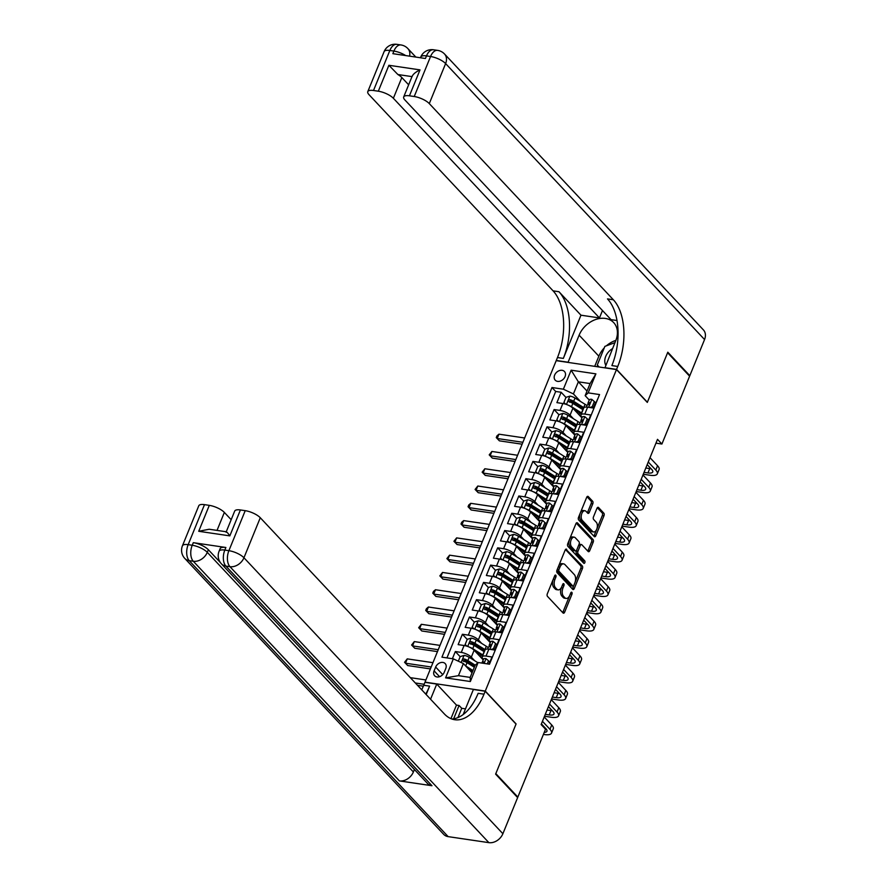 <?xml version="1.0" encoding="UTF-8"?>
<svg xmlns="http://www.w3.org/2000/svg" width="887" height="887" viewBox="0 0 887 887"><rect width="100%" height="100%" fill="white"/><g stroke="black" fill="none" stroke-linecap="round" stroke-linejoin="round"><path stroke-width="1.33" d="M555.772 575.219A1.364 0.754 98.4 0 0 555.484 575.053A1.364 0.754 98.4 0 0 554.685 575.763L547.323 593.791A1.94 1.087 98.4 0 0 547.501 596.408L563.057 612.984A1.94 1.087 98.4 0 0 563.467 613.216A1.94 1.087 98.4 0 0 564.62 612.218L571.971 594.19A1.364 0.754 98.4 0 0 571.849 592.35A1.364 0.754 98.4 0 0 571.572 592.194A1.364 0.754 98.4 0 0 570.762 592.893L569.809 595.232A6.22 3.459 98.4 0 1 566.139 598.437A6.22 3.459 98.4 0 1 564.831 597.705L563.533 596.33A6.22 3.459 98.4 0 1 562.979 587.948L563.932 585.62A1.364 0.754 98.4 0 0 563.81 583.79A1.364 0.754 98.4 0 0 563.522 583.624A1.364 0.754 98.4 0 0 562.724 584.333L561.77 586.662A6.22 3.459 98.4 0 1 558.089 589.866A6.22 3.459 98.4 0 1 556.792 589.145L555.495 587.759A6.22 3.459 98.4 0 1 554.94 579.377L555.894 577.049A1.364 0.754 98.4 0 0 555.772 575.219M554.641 375.079A6.342 4.823 -43.2 0 0 555.229 380.19A6.342 4.823 -43.2 0 0 560.451 381.044A6.342 4.823 -43.2 0 0 565.063 376.62A6.342 4.823 -43.2 0 0 564.476 371.509A6.342 4.823 -43.2 0 0 559.253 370.655A6.342 4.823 -43.2 0 0 554.641 375.079M592.782 503.827A1.94 1.087 98.4 0 0 592.616 501.21L588.247 496.554A1.94 1.087 98.4 0 0 587.837 496.332A1.94 1.087 98.4 0 0 586.684 497.33L578.524 517.354A1.94 1.087 98.4 0 0 578.69 519.97L594.257 536.557A1.94 1.087 98.4 0 0 594.656 536.779A1.94 1.087 98.4 0 0 595.809 535.781L603.98 515.757A1.94 1.087 98.4 0 0 603.803 513.141L598.537 507.519A1.94 1.087 98.4 0 0 598.126 507.297A1.94 1.087 98.4 0 0 596.973 508.295L593.481 516.866A1.94 1.087 98.4 0 0 593.647 519.483L596.264 522.266A5.2 2.894 98.4 0 1 597.062 528.286A5.2 2.894 98.4 0 1 593.658 531.956A5.2 2.894 98.4 0 1 592.56 531.346L582.316 520.425A5.2 2.894 98.4 0 1 581.528 514.416A5.2 2.894 98.4 0 1 584.932 510.746A5.2 2.894 98.4 0 1 586.019 511.355L587.726 513.174A1.94 1.087 98.4 0 0 588.136 513.396A1.94 1.087 98.4 0 0 589.29 512.398L592.782 503.827L591.152 503.583A1.94 1.087 98.4 0 0 590.986 500.967L587.028 496.753M647.31 402.421L667.589 352.727L689.609 376.188L661.913 444.032L657.511 439.342L541.125 724.546L545.527 729.236L517.842 797.08L495.822 773.619L516.101 723.925L485.278 691.062L616.476 369.569L647.31 402.421M566.715 549.319A1.94 1.087 98.4 0 0 566.305 549.097A1.94 1.087 98.4 0 0 565.152 550.095L556.981 570.119A1.94 1.087 98.4 0 0 557.158 572.736L572.714 589.323A1.94 1.087 98.4 0 0 573.124 589.545A1.94 1.087 98.4 0 0 574.277 588.547L582.449 568.523A1.94 1.087 98.4 0 0 582.271 565.906L565.851 549.197M567.747 543.731L575.918 523.718A1.94 1.087 98.4 0 1 577.071 522.709A1.94 1.087 98.4 0 1 577.481 522.942L593.037 539.529A1.94 1.087 98.4 0 1 593.215 542.145L589.711 550.705A1.94 1.087 98.4 0 1 588.569 551.714A1.94 1.087 98.4 0 1 588.159 551.481L581.85 544.762A1.94 1.087 98.4 0 0 581.44 544.529A1.94 1.087 98.4 0 0 580.286 545.538L577.969 551.215A1.94 1.087 98.4 0 0 578.147 553.832L584.71 560.839A1.364 0.754 98.4 0 1 584.921 562.413A1.364 0.754 98.4 0 1 584.034 563.378A1.364 0.754 98.4 0 1 583.746 563.212L567.924 546.359A1.94 1.087 98.4 0 1 567.747 543.731M570.474 402.221L569.742 401.434M565.961 397.42L561.138 392.265L556.903 402.643L562.846 403.518L560.03 410.437A7.928 2.661 22.2 0 1 570.064 415.149L573.412 418.719M563.422 419.507L562.691 418.719M558.91 414.706L554.087 409.55L549.851 419.928L555.794 420.804L552.978 427.722A7.928 2.661 22.2 0 1 563.012 432.435L566.361 436.005M556.371 436.792L555.628 436.005M551.858 431.991L547.024 426.835L542.8 437.213L548.743 438.089L545.915 445.008A7.928 2.661 22.2 0 1 555.961 449.72L559.309 453.29M549.319 454.077L548.576 453.29M544.806 449.277L539.972 444.121L535.737 454.499L541.691 455.375L538.864 462.282A7.928 2.661 22.2 0 1 548.909 467.005L552.246 470.576M542.267 471.363L541.525 470.576M537.755 466.562L532.921 461.406L528.685 471.784L534.628 472.66L531.812 479.568A7.928 2.661 22.2 0 1 541.846 484.291L545.195 487.861M535.205 488.648L534.473 487.861M530.692 483.836L525.869 478.692L521.634 489.059L527.577 489.946L524.76 496.853A7.928 2.661 22.2 0 1 534.794 501.576L538.143 505.147M528.153 505.934L527.421 505.147M523.64 501.122L518.817 495.977L514.582 506.344L520.525 507.231L517.709 514.138A7.928 2.661 22.2 0 1 527.743 518.862L531.091 522.432M521.101 523.219L520.359 522.432M516.589 518.407L511.755 513.263L507.53 523.629L513.473 524.516L510.646 531.424A7.928 2.661 22.2 0 1 520.691 536.147L524.04 539.717M514.05 540.505L513.307 539.717M509.537 535.693L504.703 530.548L500.468 540.915L506.422 541.802L503.594 548.709A7.928 2.661 22.2 0 1 513.64 553.433L516.977 557.003M506.998 557.79L506.255 557.003M502.485 552.978L497.651 547.833L493.416 558.2L499.359 559.087L496.543 565.995A7.928 2.661 22.2 0 1 506.577 570.718L509.925 574.277M499.935 575.075L499.204 574.288M495.423 570.263L490.6 565.119L486.364 575.486L492.307 576.373L489.491 583.28A7.928 2.661 22.2 0 1 499.525 588.003L502.874 591.562M492.884 592.361L492.152 591.574M488.371 587.549L483.548 582.404L479.313 592.771L485.256 593.658L482.439 600.566A7.928 2.661 22.2 0 1 492.473 605.289L495.822 608.848M485.832 609.646L485.089 608.859M481.319 604.834L476.485 599.69L472.261 610.056L478.204 610.932L475.377 617.851A7.928 2.661 22.2 0 1 485.422 622.574L488.77 626.133M478.78 626.932L478.038 626.144M474.268 622.12L469.434 616.975L465.198 627.342L471.152 628.218L468.325 635.136A7.928 2.661 22.2 0 1 478.37 639.86L481.708 643.419M471.729 644.217L470.986 643.43M467.216 639.405L462.382 634.26L458.147 644.627L464.101 645.503A7.928 2.661 22.2 0 1 474.135 650.226L483.215 659.906M489.059 664.13L491.975 656.968L486.032 656.081A7.928 2.661 22.2 0 0 482.218 656.846A7.928 2.661 22.2 0 0 483.038 658.875L483.448 659.318M482.218 656.846L485.045 649.927A7.928 2.661 22.2 0 1 488.859 649.173L494.802 650.049L499.037 639.682L493.083 638.795A7.928 2.661 22.2 0 0 489.269 639.56A7.928 2.661 22.2 0 0 490.09 641.589L490.511 642.033M489.269 639.56L492.097 632.642A7.928 2.661 -157.8 0 1 495.911 631.888L501.854 632.764L506.089 622.397L500.146 621.51A7.928 2.661 22.2 0 0 496.321 622.275A7.928 2.661 22.2 0 0 497.152 624.304L497.563 624.747M496.321 622.275L499.148 615.356A7.928 2.661 -157.8 0 1 502.962 614.602L508.905 615.478L513.141 605.111L507.198 604.224A7.928 2.661 22.2 0 0 503.384 604.989A7.928 2.661 22.2 0 0 504.204 607.018L504.614 607.462A12.584 4.224 -157.8 0 1 503.816 607.451M503.384 604.989L506.2 598.071A7.928 2.661 -157.8 0 1 510.014 597.317L515.968 598.193L520.192 587.826L514.249 586.95A7.928 2.661 22.2 0 0 510.435 587.704A7.928 2.661 22.2 0 0 511.256 589.733L511.666 590.177M510.435 587.704L513.251 580.785A7.928 2.661 -157.8 0 1 517.066 580.031L523.02 580.907L527.244 570.541L521.301 569.665A7.928 2.661 22.2 0 0 517.487 570.419A7.928 2.661 22.2 0 0 518.307 572.448L518.718 572.891M517.487 570.419L520.314 563.5A7.928 2.661 -157.8 0 1 524.128 562.746L530.071 563.622L534.307 553.255L528.353 552.379A7.928 2.661 22.2 0 0 524.539 553.133A7.928 2.661 22.2 0 0 525.359 555.162L525.78 555.606M524.539 553.133L527.366 546.226A7.928 2.661 -157.8 0 1 531.18 545.461L537.123 546.337L541.358 535.97L535.415 535.094A7.928 2.661 22.2 0 0 531.59 535.848A7.928 2.661 22.2 0 0 532.422 537.877L532.754 538.365M531.59 535.848L534.417 528.94A7.928 2.661 -157.8 0 1 538.232 528.175L544.174 529.051L548.41 518.684L542.467 517.808A7.928 2.661 22.2 0 0 538.653 518.562A7.928 2.661 22.2 0 0 539.473 520.591L539.884 521.035M538.653 518.562L541.469 511.655A7.928 2.661 -157.8 0 1 545.283 510.89L551.237 511.766L555.462 501.399L549.519 500.523A7.928 2.661 22.2 0 0 545.705 501.277A7.928 2.661 22.2 0 0 546.525 503.306L546.935 503.749M545.705 501.277L548.521 494.369A7.928 2.661 -157.8 0 1 552.335 493.604L558.289 494.48L562.513 484.114L556.57 483.238A7.928 2.661 22.2 0 0 552.756 483.992A7.928 2.661 22.2 0 0 553.577 486.021L553.987 486.464M552.756 483.992L555.584 477.084A7.928 2.661 -157.8 0 1 559.398 476.319L565.341 477.206L569.576 466.828L563.622 465.952A7.928 2.661 22.2 0 0 559.808 466.706A7.928 2.661 22.2 0 0 560.628 468.746L561.05 469.179M559.808 466.706L562.635 459.799A7.928 2.661 -157.8 0 1 566.449 459.034L572.392 459.921L576.628 449.543L570.685 448.667A7.928 2.661 22.2 0 0 566.86 449.421A7.928 2.661 22.2 0 0 567.691 451.461L568.101 451.893M566.86 449.421L569.687 442.513A7.928 2.661 -157.8 0 1 573.501 441.748L579.444 442.635L583.679 432.257L577.736 431.381A7.928 2.661 22.2 0 0 573.922 432.135A7.928 2.661 22.2 0 0 574.743 434.175L575.153 434.608M573.922 432.135L576.738 425.228A7.928 2.661 -157.8 0 1 580.553 424.463L586.507 425.35L590.731 414.972L584.788 414.096A7.928 2.661 22.2 0 0 580.974 414.85A7.928 2.661 22.2 0 0 581.794 416.89L582.205 417.322M562.846 403.518A7.928 2.661 -157.8 0 1 572.891 408.242L581.972 417.91M555.794 420.804A7.928 2.661 -157.8 0 1 565.839 425.527L574.909 435.195M548.743 438.089A7.928 2.661 -157.8 0 1 558.777 442.801L567.857 452.481M541.691 455.375A7.928 2.661 -157.8 0 1 551.725 460.087L560.806 469.766M534.628 472.66A7.928 2.661 -157.8 0 1 544.673 477.372L553.754 487.052M527.577 489.946A7.928 2.661 -157.8 0 1 537.622 494.658L546.702 504.337M520.525 507.231A7.928 2.661 -157.8 0 1 530.57 511.943L539.64 521.623M513.473 524.516A7.928 2.661 -157.8 0 1 523.507 529.229L532.588 538.908M506.422 541.802A7.928 2.661 -157.8 0 1 516.456 546.514L525.536 556.193M499.359 559.087A7.928 2.661 -157.8 0 1 509.404 563.799L518.485 573.479M492.307 576.373A7.928 2.661 -157.8 0 1 502.352 581.085L511.433 590.764M485.256 593.658A7.928 2.661 -157.8 0 1 495.301 598.37L504.37 608.05M478.204 610.932A7.928 2.661 -157.8 0 1 488.238 615.656L497.319 625.335M471.152 628.218A7.928 2.661 -157.8 0 1 481.186 632.941L490.267 642.62M444.21 672.346L445.762 668.543A6.142 4.668 -43.2 0 0 445.185 663.587A6.142 4.668 -43.2 0 0 440.129 662.766A6.142 4.668 -43.2 0 0 435.661 667.046L434.109 670.849A6.142 4.668 -43.2 0 0 434.674 675.805A6.142 4.668 -43.2 0 0 439.741 676.626A6.142 4.668 -43.2 0 0 444.21 672.346M485.278 691.062L425.006 682.147L556.204 360.654L616.476 369.569M561.138 392.265L555.683 391.466L551.98 387.519L441.937 657.167L453.346 658.853L463.38 663.565L472.05 672.801M551.98 387.519L563.378 389.205L571.139 370.189L595.898 373.859L588.148 392.863L599.545 394.56L489.502 664.197L478.104 662.511L470.343 681.526L445.584 677.868L453.346 658.853M460.153 656.69L455.33 651.546L461.273 652.422A7.928 2.661 22.2 0 1 471.307 657.145L474.656 660.704M598.237 397.753L593.558 408.064L587.604 407.177A7.928 2.661 -157.8 0 0 583.79 407.942L580.974 414.85M462.382 634.26L468.325 635.136M469.434 616.975L475.377 617.851M476.485 599.69L482.439 600.566M483.548 582.404L489.491 583.28M490.6 565.119L496.543 565.995M497.651 547.833L503.594 548.709M504.703 530.548L510.646 531.424M511.755 513.263L517.709 514.138M518.817 495.977L524.76 496.853M525.869 478.692L531.812 479.568M532.921 461.406L538.864 462.282M539.972 444.121L545.915 445.008M547.024 426.835L552.978 427.722M554.087 409.55L560.03 410.437M555.683 391.466L446.948 657.899M455.33 651.546L452.403 658.708M587.028 391.056L578.357 381.82L573.423 393.928L580.464 401.434M463.38 663.565L458.446 675.672L470.177 677.402L475.11 665.305L478.104 662.511M517.032 796.958L517.842 797.08M655.959 443.156L661.913 444.032M589.256 400.037L585.154 395.657L590.088 383.561L578.357 381.82L571.139 370.189M464.666 661.502L463.934 660.715M588.148 392.863L585.154 395.657M573.423 393.928L563.378 389.205M458.446 675.672L445.584 677.868M470.177 677.402L470.343 681.526M595.898 373.859L590.088 383.561M554.331 576.628A1.364 0.754 98.4 0 1 554.264 576.805L553.311 579.144A6.22 3.459 98.4 0 0 553.865 587.516L555.495 587.759M558.089 589.866L556.459 589.633A6.22 3.459 98.4 0 1 555.162 588.901L553.865 587.516M566.139 598.437L564.509 598.193A6.22 3.459 98.4 0 1 563.201 597.472L561.903 596.086A6.22 3.459 98.4 0 1 561.349 587.715L562.303 585.376A1.364 0.754 98.4 0 0 562.369 585.198M562.657 612.551A1.94 1.087 98.4 0 0 562.99 611.975L570.341 593.946A1.364 0.754 98.4 0 0 570.408 593.769M572.315 588.89A1.94 1.087 98.4 0 0 572.647 588.303L580.819 568.279A1.94 1.087 98.4 0 0 580.641 565.662L565.485 549.519M558.954 569.543A1.364 0.754 98.4 0 0 559.076 571.372L572.736 585.93A1.364 0.754 98.4 0 0 573.024 586.096A1.364 0.754 98.4 0 0 573.822 585.387L574.831 582.925A6.22 3.459 98.4 0 0 574.277 574.554L564.941 564.598A6.22 3.459 98.4 0 0 563.633 563.877A6.22 3.459 98.4 0 0 559.963 567.081L558.954 569.543L557.324 569.299A1.364 0.754 98.4 0 0 557.446 571.128L559.076 571.372M571.716 585.775A1.364 0.754 98.4 0 1 571.394 585.852A1.364 0.754 98.4 0 1 571.106 585.686L557.446 571.128M563.633 563.877L562.014 563.633A6.22 3.459 98.4 0 0 558.333 566.837L559.963 567.081M557.324 569.299L558.333 566.837M576.262 523.13L591.407 539.285L593.037 539.529M587.748 551.049A1.94 1.087 98.4 0 0 588.092 550.472L591.585 541.902A1.94 1.087 98.4 0 0 591.407 539.285M580.22 544.518A1.94 1.087 98.4 0 0 579.81 544.296A1.94 1.087 98.4 0 0 578.657 545.294L576.339 550.982A1.94 1.087 98.4 0 0 576.517 553.599L583.081 560.595L584.71 560.839M583.136 562.569A1.364 0.754 98.4 0 0 583.081 560.595M575.297 537.777A5.2 2.894 98.4 0 0 574.211 537.167A5.2 2.894 98.4 0 0 570.807 540.848A5.2 2.894 98.4 0 0 571.594 546.858L575.208 550.705A1.94 1.087 98.4 0 0 575.608 550.927A1.94 1.087 98.4 0 0 576.761 549.929L579.078 544.241A1.94 1.087 98.4 0 0 578.912 541.624L575.297 537.777M574.211 537.167L572.581 536.934A5.2 2.894 98.4 0 0 569.177 540.604A5.2 2.894 98.4 0 0 569.964 546.614L571.594 546.858M575.608 550.927L573.978 550.694A1.94 1.087 98.4 0 1 573.579 550.461L569.964 546.614M587.327 512.741A1.94 1.087 98.4 0 0 587.66 512.154L591.152 503.583M584.932 510.746L583.302 510.502A5.2 2.894 98.4 0 0 579.898 514.172A5.2 2.894 98.4 0 0 580.686 520.192L582.316 520.425M593.658 531.956L592.028 531.712A5.2 2.894 98.4 0 1 590.93 531.102L580.686 520.192M593.846 536.125A1.94 1.087 98.4 0 0 594.179 535.537L602.351 515.513A1.94 1.087 98.4 0 0 602.173 512.897L597.306 507.719M465.531 665.86A5.255 1.763 22.2 0 1 465.686 665.949L472.982 670.505M468.07 668.565L472.616 671.404M458.324 661.192L460.187 656.624L464.145 655.382A5.255 1.763 22.2 0 1 469.212 657.311L477.882 662.722M475.232 665.183L467.87 660.593A5.255 1.763 -157.8 0 0 464.134 658.963C462.46 659.307 462.171 660.006 463.291 661.037A5.255 1.763 22.2 0 1 467.028 662.667L474.323 667.224M463.713 661.491L465.409 660.316A2.672 0.898 22.2 0 1 466.495 660.859L474.811 666.048M487.285 663.875L488.526 660.815L485.976 658.609A5.255 1.763 -157.8 0 0 483.526 659.13L482.184 662.412A5.255 1.763 -157.8 0 0 482.151 662.7L482.173 663.121M488.837 664.097L489.679 662.035L488.526 660.815M543.421 734.403L544.363 734.547A14.857 4.989 -157.8 0 0 551.514 733.117A14.857 4.989 -157.8 0 0 549.973 729.314L542.456 721.297M551.514 733.117L553.277 728.804A14.857 4.989 -157.8 0 0 551.736 724.989L544.219 716.973M483.703 663.343L483.526 661.824A5.255 1.763 -157.8 0 0 482.184 662.412M541.392 723.903L545.904 728.715A9.912 3.326 22.2 0 1 546.935 731.254A9.912 3.326 22.2 0 1 544.263 732.352M545.25 728.016A9.912 3.326 22.2 0 1 544.296 727.928M612.496 348.658A12.884 9.79 -43.2 0 0 609.424 350.997A12.884 9.79 -43.2 0 0 605.754 365.167M599.191 367.007L597.261 365.056L604.879 346.385L614.946 342.648M599.091 366.996L597.261 365.056M225.875 547.49L224.821 550.073A11.886 3.991 -157.8 0 0 219.089 551.215L220.153 548.621A11.886 3.991 22.2 0 1 225.875 547.49L193.299 542.667A11.886 3.991 22.2 0 1 208.356 549.74L207.292 552.335L413.386 771.978A11.886 9.036 136.8 0 1 399.383 780.904L431.969 785.727A11.886 9.036 136.8 0 1 427.523 783.487L221.428 563.844A11.886 9.036 -43.2 0 0 225.875 566.083L431.969 785.727M220.397 562.58L208.356 549.74M495.611 774.129L516.034 724.091L485.211 691.239L484.003 694.177A49.539 27.564 -81.6 0 1 454.743 719.723A49.539 27.564 -81.6 0 1 444.354 713.924L260.279 517.742L243.947 557.757L502.885 833.725L517.631 797.601L495.611 774.129M450.94 718.647L456.472 705.098L436.748 684.065L430.561 699.222M436.748 684.065L424.94 682.325L423.731 685.263A49.539 27.564 -81.6 0 1 421.702 689.787M426.17 694.543L429.596 686.128A49.539 27.564 -81.6 0 1 425.749 694.089M485.211 691.239L473.392 689.487L463.18 714.534M226.13 532.255C226.34 531.368 227.571 532.577 229.833 535.881L198.721 531.28L209.299 505.357L204.498 504.636L188.166 544.651L192.235 545.261L193.299 542.667M209.299 505.357A11.886 3.991 22.2 0 1 224.356 512.431L217.027 530.404M231.174 519.693L224.356 512.431M399.383 780.904L193.288 561.26L189.219 560.662A11.886 6.619 98.4 0 1 188.166 544.651A11.886 3.991 -157.8 0 0 182.445 545.793L198.777 505.778A11.886 3.991 22.2 0 1 204.498 504.636M502.885 833.725A11.886 9.036 136.8 0 1 488.881 842.65L448.157 836.629A11.886 9.036 136.8 0 1 443.722 834.39L184.784 558.422A11.886 9.036 -43.2 0 0 189.219 560.662L448.157 836.629M456.472 705.098L459.078 705.487L453.634 718.825M465.498 708.857L461.728 708.303L459.078 705.487M226.252 531.768L234.689 511.089A11.886 3.991 22.2 0 1 240.41 509.958L229.833 535.881M488.881 842.65L229.944 566.682L225.875 566.083A11.886 6.619 98.4 0 1 224.821 550.073L228.89 550.683L245.222 510.668L240.41 509.958M245.222 510.668A11.886 3.991 22.2 0 1 260.279 517.742M414.406 769.506L413.386 771.978M484.003 694.177L478.148 693.312A49.539 27.564 -81.6 0 1 451.849 719.002M198.721 531.28L209.199 529.24L226.385 531.79M461.728 708.303L457.936 717.583M320.174 669.075L316.182 664.829M315.295 663.875L312.268 660.205M308.709 656.857L307.722 655.803M304.108 651.956L301.89 649.594M384.115 51.623A11.886 11.886 0 0 1 396.855 44.35A11.886 6.619 98.4 0 0 389.837 50.481L373.505 90.496A11.886 3.991 -157.8 0 0 367.783 91.638L384.115 51.623A11.886 3.991 22.2 0 1 389.837 50.481L393.906 51.08L392.852 53.675L425.427 58.498L426.492 55.903L430.561 56.502A11.886 3.991 22.2 0 1 445.618 63.587L429.286 103.602A11.886 3.991 -157.8 0 0 414.229 96.517L430.561 56.502A11.886 6.619 -81.6 0 1 437.579 50.371A11.886 11.886 0 0 1 444.52 53.996A11.886 9.036 -43.2 0 1 445.618 63.587L704.555 339.544L689.82 375.678L667.8 352.206L647.377 402.243L616.554 369.391L617.751 366.453A49.539 27.564 98.4 0 0 613.361 299.773L429.286 103.602M604.934 367.861L615.778 340.597A22.297 16.953 -43.2 0 0 613.715 322.635A22.297 16.953 -43.2 0 0 595.354 319.619A22.297 16.953 -43.2 0 0 579.122 335.175L568.09 362.229L556.282 360.477L557.479 357.539A49.539 27.564 98.4 0 0 553.089 290.858L369.014 94.676A11.886 3.991 -157.8 0 1 367.783 91.638M604.734 367.65L616.554 369.391M412 76.615L397.886 74.53L388.894 65.283L420.006 69.885L409.428 95.807A11.886 3.991 -157.8 0 0 403.696 96.949A11.886 3.991 -157.8 0 0 404.938 99.998L611.032 319.642L616.997 320.529M602.484 310.528L599.468 317.934L393.373 98.28A11.886 3.991 -157.8 0 0 378.317 91.206L388.894 65.283M580.974 315.195L563.345 358.403A49.539 27.564 98.4 0 0 558.954 291.723L580.974 315.195L599.468 317.934M409.428 95.807L414.229 96.517M444.52 53.996L703.458 329.964A11.886 9.036 136.8 0 1 704.555 339.544M688.999 375.556L689.82 375.678M373.505 90.496L378.317 91.206M397.886 74.53A11.886 3.991 22.2 0 1 401.833 77.546L393.373 98.28M408.652 84.808L401.833 77.546M617.751 366.453L611.886 365.588A49.539 27.564 98.4 0 0 607.495 298.908L613.361 299.773M420.006 69.885C415.482 72.102 412.843 74.353 412.067 76.626M594.711 366.342L598.858 356.197A22.297 16.953 136.8 0 1 604.28 347.848M606.375 345.83A22.297 16.953 136.8 0 1 615.866 340.375M597.783 365.599L597.317 366.73M469.522 647.188A5.255 1.763 22.2 0 1 472.738 648.663L482.772 654.928A15.157 5.078 22.2 0 1 482.949 655.038M475.122 651.28L481.386 655.194A12.584 4.224 22.2 0 1 482.572 655.97M466.684 646.113L465.121 644.527L467.238 639.339L471.208 638.097A5.255 1.763 22.2 0 1 476.264 640.026L486.298 646.279A15.157 5.078 22.2 0 1 488.238 647.599M465.121 644.527L467.105 646.246M480.61 657.123A6.242 2.096 22.2 0 1 482.162 657.079M485.178 649.705A15.157 5.078 -157.8 0 0 484.956 649.561L474.922 643.308A5.255 1.763 -157.8 0 0 471.197 641.678C469.511 642.022 469.234 642.72 470.343 643.751A5.255 1.763 22.2 0 1 474.079 645.381L484.114 651.635A15.157 5.078 22.2 0 1 484.291 651.757M482.65 659.307A12.584 4.224 -157.8 0 0 483.437 659.363M470.764 644.206L472.461 643.031A2.672 0.898 22.2 0 1 473.547 643.574L483.581 649.827A12.584 4.224 22.2 0 1 484.757 650.614M425.893 679.963L410.326 677.657M424.13 684.287L415.327 682.979M417.522 685.329L423.354 686.194M476.574 629.903A5.255 1.763 22.2 0 1 479.789 631.378L489.824 637.642A15.157 5.078 22.2 0 1 490.012 637.753M482.184 633.994L488.449 637.908A12.584 4.224 22.2 0 1 489.624 638.684M473.736 628.828L472.172 627.242L474.29 622.053L478.259 620.811A5.255 1.763 22.2 0 1 483.315 622.741L493.349 628.994A15.157 5.078 22.2 0 1 495.29 630.313M472.172 627.242L474.157 628.961M487.662 639.837A6.242 2.096 22.2 0 1 489.214 639.793M492.23 632.42A15.157 5.078 -157.8 0 0 492.008 632.276L481.974 626.022A5.255 1.763 -157.8 0 0 478.248 624.393C476.563 624.747 476.286 625.435 477.394 626.466A5.255 1.763 22.2 0 1 481.131 628.096L491.165 634.349A15.157 5.078 22.2 0 1 491.354 634.471M489.702 642.022A12.584 4.224 -157.8 0 0 490.489 642.077M477.827 626.921L479.512 625.745A2.672 0.898 22.2 0 1 480.599 626.289L490.633 632.542A12.584 4.224 22.2 0 1 491.819 633.329M432.956 662.678L407.255 658.875L405.492 663.199L407.687 665.549L430.406 668.909M431.193 667.002L405.492 663.199L404.561 662.29L407.255 658.875M407.687 665.549L404.561 662.29M483.637 612.618A5.255 1.763 22.2 0 1 486.841 614.092L496.875 620.357A15.157 5.078 22.2 0 1 497.064 620.468M489.236 616.709L495.5 620.623A12.584 4.224 22.2 0 1 496.676 621.399M480.798 611.542L479.235 609.957L481.342 604.768L485.311 603.526A5.255 1.763 22.2 0 1 490.367 605.455L500.401 611.708A15.157 5.078 22.2 0 1 502.341 613.028M479.235 609.957L481.209 611.675M494.713 622.552A6.242 2.096 22.2 0 1 496.265 622.508M499.281 615.134A15.157 5.078 -157.8 0 0 499.059 614.99L489.036 608.737A5.255 1.763 -157.8 0 0 485.3 607.107C483.615 607.462 483.337 608.149 484.457 609.181A5.255 1.763 22.2 0 1 488.183 610.81L498.217 617.064A15.157 5.078 22.2 0 1 498.405 617.186M496.764 624.736A12.584 4.224 -157.8 0 0 497.54 624.792M484.879 609.635L486.564 608.46A2.672 0.898 22.2 0 1 487.65 609.003L497.685 615.268A12.584 4.224 22.2 0 1 498.871 616.044M440.007 645.392L414.307 641.589L412.544 645.913L414.75 648.264L437.468 651.623M438.245 649.716L412.544 645.913L411.612 645.004L414.307 641.589M414.75 648.264L411.612 645.004M490.688 595.332A5.255 1.763 22.2 0 1 493.893 596.807L503.927 603.071A15.157 5.078 22.2 0 1 504.115 603.182M496.288 599.435L502.552 603.337A12.584 4.224 22.2 0 1 503.738 604.114M487.85 594.257L486.287 592.671L488.404 587.482L492.363 586.24A5.255 1.763 22.2 0 1 497.43 588.17L507.453 594.423A15.157 5.078 22.2 0 1 509.393 595.742M486.287 592.671L488.26 594.39M501.765 605.267A6.242 2.096 22.2 0 1 503.317 605.222M506.333 597.849A15.157 5.078 -157.8 0 0 506.122 597.705L496.088 591.452A5.255 1.763 -157.8 0 0 492.352 589.822C490.677 590.177 490.389 590.864 491.509 591.895A5.255 1.763 22.2 0 1 495.234 593.525L505.268 599.778A15.157 5.078 22.2 0 1 505.457 599.9M491.93 592.35L493.627 591.174A2.672 0.898 22.2 0 1 494.702 591.718L504.736 597.982A12.584 4.224 22.2 0 1 505.923 598.758M447.059 628.107L421.358 624.304L419.595 628.628L421.802 630.979L444.52 634.338M445.296 632.431L419.595 628.628L418.664 627.719L421.358 624.304M421.802 630.979L418.664 627.719M491.021 649.495L493.471 648.719L495.578 643.53L493.028 641.323A5.255 1.763 -157.8 0 0 490.589 641.844L489.247 645.126A5.255 1.763 -157.8 0 0 489.203 645.414L489.291 646.667M494.447 649.994L496.731 644.76L495.578 643.53M544.518 716.241L551.415 717.261A14.857 4.989 -157.8 0 0 558.566 715.831A14.857 4.989 -157.8 0 0 557.025 712.028L549.508 704.012M558.566 715.831L560.329 711.518A14.857 4.989 -157.8 0 0 558.788 707.704L551.27 699.688M488.349 647.499A5.255 1.763 22.2 0 1 488.393 647.2A5.255 1.763 22.2 0 1 489.735 646.623L490.578 644.539A5.255 1.763 -157.8 0 0 489.247 645.126M548.443 706.617L552.956 711.429A9.912 3.326 22.2 0 1 553.987 713.968A9.912 3.326 22.2 0 1 549.219 714.911L545.294 714.334M552.302 710.731A9.912 3.326 22.2 0 1 550.982 710.587L547.057 710.01M493.471 648.719L494.613 649.938M498.073 632.209L500.523 631.433L502.641 626.244L500.08 624.038A5.255 1.763 -157.8 0 0 497.64 624.559L496.299 627.841A5.255 1.763 -157.8 0 0 496.254 628.14L496.343 629.382M501.499 632.708L503.783 627.475L502.641 626.244M551.57 698.956L558.466 699.976A14.857 4.989 -157.8 0 0 565.629 698.546A14.857 4.989 -157.8 0 0 564.077 694.743L556.559 686.726M565.629 698.546L567.392 694.233A14.857 4.989 -157.8 0 0 565.839 690.419L558.322 682.402M495.412 630.213A5.255 1.763 22.2 0 1 495.456 629.914A5.255 1.763 22.2 0 1 496.787 629.338L497.629 627.253A5.255 1.763 -157.8 0 0 496.299 627.841M555.495 689.332L560.007 694.144A9.912 3.326 22.2 0 1 561.039 696.683A9.912 3.326 22.2 0 1 556.271 697.625L552.346 697.049M559.353 693.446A9.912 3.326 22.2 0 1 558.034 693.312L554.109 692.725M500.523 631.433L501.665 632.653M505.124 614.924L507.575 614.148L509.692 608.97L507.142 606.752A5.255 1.763 -157.8 0 0 504.692 607.273L503.35 610.555A5.255 1.763 -157.8 0 0 503.306 610.855L503.406 612.097M508.55 615.423L510.834 610.189L509.692 608.97M558.622 681.671L565.518 682.691A14.857 4.989 -157.8 0 0 572.68 681.26A14.857 4.989 -157.8 0 0 571.139 677.457L563.611 669.441M572.68 681.26L574.443 676.947A14.857 4.989 -157.8 0 0 572.902 673.133L565.374 665.117M502.463 612.928A5.255 1.763 22.2 0 1 502.508 612.629A5.255 1.763 22.2 0 1 503.838 612.052L504.681 609.979A5.255 1.763 -157.8 0 0 503.35 610.555M562.546 672.047L567.059 676.859A9.912 3.326 22.2 0 1 568.09 679.398A9.912 3.326 22.2 0 1 563.323 680.34L559.398 679.764M566.405 676.16A9.912 3.326 22.2 0 1 565.086 676.027L561.161 675.439M507.575 614.148L508.717 615.367M512.176 597.638L514.626 596.862L516.744 591.684L514.194 589.467A5.255 1.763 -157.8 0 0 511.744 589.988L510.402 593.27A5.255 1.763 -157.8 0 0 510.358 593.569L510.457 594.811M515.602 598.137A12.584 4.224 -157.8 0 0 515.613 598.137L517.886 592.904L516.744 591.684M565.673 664.385L572.581 665.405A14.857 4.989 -157.8 0 0 579.732 663.986A14.857 4.989 -157.8 0 0 578.191 660.172L570.663 652.156M579.732 663.986L581.495 659.662A14.857 4.989 -157.8 0 0 579.954 655.848L572.425 647.832M509.515 595.643A5.255 1.763 22.2 0 1 509.559 595.343A5.255 1.763 22.2 0 1 510.89 594.767L511.744 592.693A5.255 1.763 -157.8 0 0 510.402 593.27M569.598 654.761L574.122 659.573A9.912 3.326 22.2 0 1 575.142 662.112A9.912 3.326 22.2 0 1 570.374 663.055L566.449 662.478M573.468 658.875A9.912 3.326 22.2 0 1 572.137 658.742L568.212 658.154M514.626 596.862L515.768 598.082M497.74 578.047A5.255 1.763 22.2 0 1 500.955 579.521L510.99 585.786A15.157 5.078 22.2 0 1 511.167 585.897M503.339 582.149L509.604 586.052A12.584 4.224 22.2 0 1 510.79 586.828M494.902 576.971L493.338 575.386L495.456 570.197L499.414 568.955A5.255 1.763 22.2 0 1 504.481 570.884L514.515 577.138A15.157 5.078 22.2 0 1 516.456 578.457M493.338 575.386L495.323 577.104M508.828 587.981A6.242 2.096 22.2 0 1 510.369 587.937M513.396 580.564A15.157 5.078 -157.8 0 0 513.174 580.42L503.14 574.166A5.255 1.763 -157.8 0 0 499.403 572.536C497.729 572.891 497.441 573.579 498.561 574.61A5.255 1.763 22.2 0 1 502.297 576.24L512.32 582.504A15.157 5.078 22.2 0 1 512.509 582.615M510.868 590.165A12.584 4.224 -157.8 0 0 511.655 590.221M498.982 575.064L500.678 573.889A2.672 0.898 22.2 0 1 501.765 574.432L511.799 580.697A12.584 4.224 22.2 0 1 512.974 581.473M454.111 610.821L428.41 607.018L426.647 611.343L428.853 613.693L451.572 617.053M452.348 615.146L426.647 611.343L425.727 610.433L426.425 608.715L428.41 607.018M428.853 613.693L425.727 610.433M519.239 580.353L521.678 579.577L523.796 574.399L521.246 572.182A5.255 1.763 -157.8 0 0 518.795 572.703L517.454 575.985A5.255 1.763 -157.8 0 0 517.42 576.284L517.509 577.526M522.654 580.852A12.584 4.224 -157.8 0 0 522.665 580.863L524.949 575.619L523.796 574.399M572.725 647.1L579.632 648.12A14.857 4.989 -157.8 0 0 586.784 646.701A14.857 4.989 -157.8 0 0 585.243 642.887L577.725 634.87M586.784 646.701L588.547 642.376A14.857 4.989 -157.8 0 0 587.006 638.562L579.488 630.546M516.567 578.357A5.255 1.763 22.2 0 1 516.611 578.058A5.255 1.763 22.2 0 1 517.941 577.481L518.795 575.408A5.255 1.763 -157.8 0 0 517.454 575.985M576.661 637.476L581.173 642.288A9.912 3.326 22.2 0 1 582.205 644.827A9.912 3.326 22.2 0 1 577.426 645.769L573.512 645.193M580.519 641.589A9.912 3.326 22.2 0 1 579.189 641.456L575.275 640.869M521.678 579.577L522.831 580.797M504.792 560.761A5.255 1.763 22.2 0 1 508.007 562.247L518.041 568.5A15.157 5.078 22.2 0 1 518.219 568.611M510.391 564.864L516.655 568.767A12.584 4.224 22.2 0 1 517.842 569.554M501.953 559.686L500.39 558.1L502.508 552.923L506.477 551.67A5.255 1.763 22.2 0 1 511.533 553.599L521.567 559.852A15.157 5.078 22.2 0 1 523.507 561.172M500.39 558.1L502.375 559.819M515.879 570.696A6.242 2.096 22.2 0 1 517.431 570.651M520.447 563.278A15.157 5.078 -157.8 0 0 520.225 563.134L510.191 556.881A5.255 1.763 -157.8 0 0 506.466 555.251C504.781 555.606 504.503 556.293 505.612 557.324A5.255 1.763 22.2 0 1 509.349 558.954L519.383 565.219A15.157 5.078 22.2 0 1 519.56 565.329M517.919 572.88A12.584 4.224 -157.8 0 0 518.707 572.935M506.033 557.779L507.73 556.604A2.672 0.898 22.2 0 1 508.816 557.147L518.851 563.411A12.584 4.224 22.2 0 1 520.026 564.187M461.162 593.536L435.473 589.733L433.71 594.057L435.905 596.408L458.623 599.767M459.399 597.86L433.71 594.057L432.778 593.159L433.477 591.429L435.473 589.733M435.905 596.408L432.778 593.159M526.29 563.068L528.741 562.291L530.847 557.114L528.297 554.896A5.255 1.763 -157.8 0 0 525.858 555.417L524.516 558.699A5.255 1.763 -157.8 0 0 524.472 558.998L524.561 560.24M529.716 563.567A12.584 4.224 -157.8 0 0 529.716 563.578L532 558.333L530.847 557.114M579.788 629.814L586.684 630.834A14.857 4.989 -157.8 0 0 593.835 629.415A14.857 4.989 -157.8 0 0 592.294 625.601L584.777 617.585M593.835 629.415L595.598 625.091A14.857 4.989 -157.8 0 0 594.057 621.277L586.54 613.261M523.618 561.072A5.255 1.763 22.2 0 1 523.663 560.772A5.255 1.763 22.2 0 1 525.004 560.196L525.847 558.123A5.255 1.763 -157.8 0 0 524.516 558.699M583.713 620.19L588.225 625.002A9.912 3.326 22.2 0 1 589.256 627.541A9.912 3.326 22.2 0 1 584.478 628.484L580.564 627.907M587.571 624.304A9.912 3.326 22.2 0 1 586.252 624.171L582.327 623.583M528.741 562.291L529.883 563.511M511.843 543.487A5.255 1.763 22.2 0 1 515.059 544.962L525.093 551.215A15.157 5.078 22.2 0 1 525.281 551.326M517.454 547.578L523.718 551.481A12.584 4.224 22.2 0 1 524.893 552.268M509.005 542.4L507.442 540.815L509.559 535.637L513.529 534.384A5.255 1.763 22.2 0 1 518.585 536.313L528.619 542.567A15.157 5.078 22.2 0 1 530.559 543.886M507.442 540.815L509.426 542.534M522.931 553.421A6.242 2.096 22.2 0 1 524.483 553.366M527.499 545.993A15.157 5.078 -157.8 0 0 527.277 545.86L517.243 539.595A5.255 1.763 -157.8 0 0 513.518 537.965C511.832 538.32 511.555 539.008 512.664 540.039A5.255 1.763 22.2 0 1 516.4 541.669L526.434 547.933A15.157 5.078 22.2 0 1 526.623 548.044M524.971 555.595A12.584 4.224 -157.8 0 0 525.758 555.65M513.096 540.493L514.782 539.318A2.672 0.898 22.2 0 1 515.868 539.861L525.902 546.126A12.584 4.224 22.2 0 1 527.089 546.902M468.225 576.251L442.524 572.448L440.761 576.772L442.957 579.122L465.675 582.482M466.462 580.575L440.761 576.772L439.83 575.874L442.524 572.448M442.957 579.122L439.83 575.874M533.342 545.782L535.792 545.006L537.91 539.828L535.349 537.611A5.255 1.763 -157.8 0 0 532.91 538.132L531.568 541.414A5.255 1.763 -157.8 0 0 531.524 541.713L531.612 542.955M536.768 546.281A12.584 4.224 -157.8 0 0 536.768 546.292L539.052 541.048L537.91 539.828M586.839 612.529L593.736 613.549A14.857 4.989 -157.8 0 0 600.898 612.13A14.857 4.989 -157.8 0 0 599.346 608.316L591.829 600.299M600.898 612.13L602.661 607.806A14.857 4.989 -157.8 0 0 601.109 603.992L593.591 595.975M530.681 543.786A5.255 1.763 22.2 0 1 530.725 543.487A5.255 1.763 22.2 0 1 532.056 542.911L532.899 540.837A5.255 1.763 -157.8 0 0 531.568 541.414M590.764 602.905L595.277 607.717A9.912 3.326 22.2 0 1 596.308 610.256A9.912 3.326 22.2 0 1 591.54 611.198L587.615 610.622M594.623 607.018A9.912 3.326 22.2 0 1 593.303 606.885L589.378 606.298M535.792 545.006L536.934 546.226M518.906 526.202A5.255 1.763 22.2 0 1 522.11 527.676L532.145 533.93A15.157 5.078 22.2 0 1 532.333 534.041M524.505 530.293L530.77 534.196A12.584 4.224 22.2 0 1 531.945 534.983M516.057 525.115L514.504 523.53L516.611 518.352L520.58 517.099A5.255 1.763 22.2 0 1 525.636 519.028L535.67 525.281A15.157 5.078 22.2 0 1 537.611 526.601M514.504 523.53L516.478 525.248M529.982 536.136A6.242 2.096 22.2 0 1 531.535 536.081M534.551 528.707A15.157 5.078 -157.8 0 0 534.329 528.574L524.295 522.31A5.255 1.763 -157.8 0 0 520.569 520.68C518.884 521.035 518.607 521.722 519.727 522.753A5.255 1.763 22.2 0 1 523.452 524.383L533.486 530.648A15.157 5.078 22.2 0 1 533.675 530.759M532.034 538.309A12.584 4.224 -157.8 0 0 532.81 538.365M520.148 523.208L521.833 522.033A2.672 0.898 22.2 0 1 522.92 522.587L532.954 528.84A12.584 4.224 22.2 0 1 534.14 529.617M475.277 558.965L449.576 555.173L447.813 559.486L450.019 561.837L472.738 565.196M473.514 563.289L447.813 559.486L446.882 558.588L449.576 555.173M450.019 561.837L446.882 558.588M540.394 528.497L542.844 527.721L544.962 522.543L542.412 520.325A5.255 1.763 -157.8 0 0 539.961 520.846L538.62 524.128A5.255 1.763 -157.8 0 0 538.575 524.428L538.675 525.669M542.844 527.721L543.986 528.94L546.104 523.762L544.962 522.543M593.891 595.244L600.787 596.264A14.857 4.989 -157.8 0 0 607.95 594.844A14.857 4.989 -157.8 0 0 606.409 591.03L598.88 583.014M607.95 594.844L609.713 590.52A14.857 4.989 -157.8 0 0 608.172 586.706L600.643 578.69M537.733 526.501A5.255 1.763 22.2 0 1 537.777 526.202A5.255 1.763 22.2 0 1 539.108 525.625L539.95 523.552A5.255 1.763 -157.8 0 0 538.62 524.128M597.816 585.62L602.328 590.432A9.912 3.326 22.2 0 1 603.36 592.971A9.912 3.326 22.2 0 1 598.592 593.924L594.667 593.336M601.674 589.733A9.912 3.326 22.2 0 1 600.355 589.6L596.43 589.012M525.958 508.916A5.255 1.763 22.2 0 1 529.162 510.391L539.196 516.644A15.157 5.078 22.2 0 1 539.385 516.755M531.557 513.008L537.821 516.91A12.584 4.224 22.2 0 1 539.008 517.698M523.119 507.83L521.556 506.244L523.674 501.066L527.632 499.813A5.255 1.763 22.2 0 1 532.699 501.743L542.722 507.996A15.157 5.078 22.2 0 1 544.662 509.315M521.556 506.244L523.53 507.963M537.034 518.851A6.242 2.096 22.2 0 1 538.586 518.795M541.602 511.422A15.157 5.078 -157.8 0 0 541.392 511.289L531.357 505.025A5.255 1.763 -157.8 0 0 527.621 503.395C525.947 503.749 525.658 504.437 526.778 505.468A5.255 1.763 22.2 0 1 530.504 507.098L540.538 513.362A15.157 5.078 22.2 0 1 540.726 513.473M539.085 521.024A12.584 4.224 -157.8 0 0 539.861 521.079M527.2 505.923L528.896 504.747A2.672 0.898 22.2 0 1 529.971 505.302L540.006 511.555A12.584 4.224 22.2 0 1 541.192 512.331M482.328 541.68L456.628 537.888L454.865 542.201L457.071 544.551L479.789 547.911M480.566 546.004L454.865 542.201L453.933 541.303L456.628 537.888M457.071 544.551L453.933 541.303M547.445 511.211L549.896 510.435L552.013 505.257L549.463 503.04A5.255 1.763 -157.8 0 0 547.013 503.561L545.671 506.843A5.255 1.763 -157.8 0 0 545.627 507.142L545.727 508.384M550.871 511.71A12.584 4.224 -157.8 0 0 550.882 511.721L553.155 506.477L552.013 505.257M600.942 577.958L607.85 578.978A14.857 4.989 -157.8 0 0 615.001 577.559A14.857 4.989 -157.8 0 0 613.46 573.745L605.932 565.729M615.001 577.559L616.764 573.235A14.857 4.989 -157.8 0 0 615.223 569.432L607.695 561.404M544.784 509.216A5.255 1.763 22.2 0 1 544.829 508.916A5.255 1.763 22.2 0 1 546.159 508.34L547.013 506.266A5.255 1.763 -157.8 0 0 545.671 506.843M604.867 568.334L609.391 573.146A9.912 3.326 22.2 0 1 610.411 575.685A9.912 3.326 22.2 0 1 605.644 576.639L601.719 576.051M608.737 572.448A9.912 3.326 22.2 0 1 607.407 572.315L603.482 571.738M549.896 510.435L551.038 511.666M533.009 491.631A5.255 1.763 22.2 0 1 536.225 493.105L546.259 499.359A15.157 5.078 22.2 0 1 546.436 499.47M538.609 495.722L544.873 499.625A12.584 4.224 22.2 0 1 546.059 500.412M530.171 490.544L528.608 488.959L530.725 483.781L534.684 482.528A5.255 1.763 22.2 0 1 539.751 484.457L549.785 490.711A15.157 5.078 22.2 0 1 551.725 492.03M528.608 488.959L530.592 490.677M544.097 501.565A6.242 2.096 22.2 0 1 545.638 501.51M548.654 494.137A15.157 5.078 -157.8 0 0 548.443 494.004L538.409 487.739A5.255 1.763 -157.8 0 0 534.673 486.109C532.998 486.464 532.71 487.151 533.83 488.183A5.255 1.763 22.2 0 1 537.566 489.812L547.589 496.077A15.157 5.078 22.2 0 1 547.778 496.188M546.137 503.738A12.584 4.224 -157.8 0 0 546.924 503.794M534.251 488.637L535.948 487.462A2.672 0.898 22.2 0 1 537.034 488.016L547.068 494.27A12.584 4.224 22.2 0 1 548.244 495.046M489.38 524.394L463.679 520.602L461.916 524.916L464.123 527.266L486.841 530.626M487.617 528.719L461.916 524.916L460.996 524.017L461.695 522.288L463.679 520.602M464.123 527.266L460.996 524.017M554.508 493.926L556.947 493.161L559.065 487.972L556.515 485.766A5.255 1.763 -157.8 0 0 554.065 486.276L552.723 489.557A5.255 1.763 -157.8 0 0 552.69 489.857L552.778 491.099M557.923 494.425A12.584 4.224 -157.8 0 0 557.934 494.436L560.218 489.192L559.065 487.972M607.994 560.673L614.902 561.693A14.857 4.989 -157.8 0 0 622.053 560.274A14.857 4.989 -157.8 0 0 620.512 556.459L612.995 548.443M622.053 560.274L623.816 555.949A14.857 4.989 -157.8 0 0 622.275 552.146L614.758 544.119M551.836 491.93A5.255 1.763 22.2 0 1 551.88 491.631A5.255 1.763 22.2 0 1 553.211 491.054L554.065 488.981A5.255 1.763 -157.8 0 0 552.723 489.557M611.93 551.049L616.443 555.861A9.912 3.326 22.2 0 1 617.463 558.4A9.912 3.326 22.2 0 1 612.695 559.353L608.781 558.766M615.789 555.162A9.912 3.326 22.2 0 1 614.458 555.029L610.544 554.453M556.947 493.161L558.1 494.381M540.061 474.345A5.255 1.763 22.2 0 1 543.276 475.82L553.311 482.073A15.157 5.078 22.2 0 1 553.488 482.184M545.66 478.437L551.925 482.34A12.584 4.224 22.2 0 1 553.111 483.127M537.223 473.259L535.659 471.673L537.777 466.495L541.746 465.243A5.255 1.763 22.2 0 1 546.802 467.172L556.836 473.425A15.157 5.078 22.2 0 1 558.777 474.745M535.659 471.673L537.644 473.392M551.149 484.28A6.242 2.096 22.2 0 1 552.701 484.224M555.717 476.851A15.157 5.078 -157.8 0 0 555.495 476.718L545.461 470.454A5.255 1.763 -157.8 0 0 541.735 468.824C540.05 469.179 539.773 469.866 540.882 470.897A5.255 1.763 22.2 0 1 544.618 472.538L554.652 478.792A15.157 5.078 22.2 0 1 554.83 478.902M553.189 486.453A12.584 4.224 -157.8 0 0 553.976 486.508M541.303 471.352L542.999 470.177A2.672 0.898 22.2 0 1 544.086 470.731L554.12 476.984A12.584 4.224 22.2 0 1 555.295 477.76M496.432 507.12L470.742 503.317L468.979 507.63L471.174 509.981L493.893 513.34M494.669 511.433L468.979 507.63L468.048 506.732L468.746 505.002L470.742 503.317M471.174 509.981L468.048 506.732M561.56 476.641L564.01 475.875L566.117 470.687L563.567 468.48A5.255 1.763 -157.8 0 0 561.127 468.99L559.786 472.272A5.255 1.763 -157.8 0 0 559.741 472.571L559.83 473.813M564.986 477.139A12.584 4.224 -157.8 0 0 564.986 477.151L567.27 471.906L566.117 470.687M615.057 543.387L621.953 544.407A14.857 4.989 -157.8 0 0 629.105 542.988A14.857 4.989 -157.8 0 0 627.564 539.174L620.046 531.158M629.105 542.988L630.868 538.664A14.857 4.989 -157.8 0 0 629.327 534.861L621.809 526.845M558.888 474.645A5.255 1.763 22.2 0 1 558.932 474.345A5.255 1.763 22.2 0 1 560.274 473.769L561.116 471.696A5.255 1.763 -157.8 0 0 559.786 472.272M618.982 533.763L623.494 538.575A9.912 3.326 22.2 0 1 624.526 541.114A9.912 3.326 22.2 0 1 619.747 542.068L615.833 541.48M622.84 537.877A9.912 3.326 22.2 0 1 621.521 537.744L617.596 537.167M564.01 475.875L565.152 477.095M547.113 457.06A5.255 1.763 22.2 0 1 550.328 458.535L560.362 464.788A15.157 5.078 22.2 0 1 560.551 464.91M552.723 461.151L558.987 465.054A12.584 4.224 22.2 0 1 560.163 465.841M544.274 455.973L542.711 454.388L544.829 449.21L548.798 447.957A5.255 1.763 22.2 0 1 553.854 449.886L563.888 456.151A15.157 5.078 22.2 0 1 565.828 457.459M542.711 454.388L544.696 456.106M558.2 466.994A6.242 2.096 22.2 0 1 559.752 466.939M562.768 459.566A15.157 5.078 -157.8 0 0 562.546 459.433L552.512 453.168A5.255 1.763 -157.8 0 0 548.787 451.538C547.102 451.893 546.824 452.581 547.933 453.612A5.255 1.763 22.2 0 1 551.67 455.253L561.704 461.506A15.157 5.078 22.2 0 1 561.892 461.617M560.24 469.168A12.584 4.224 -157.8 0 0 561.027 469.223M548.366 454.066L550.051 452.891A2.672 0.898 22.2 0 1 551.137 453.445L561.172 459.699A12.584 4.224 22.2 0 1 562.358 460.475M503.494 489.835L477.794 486.032L476.031 490.345L478.226 492.695L500.944 496.055M501.732 494.148L476.031 490.345L475.099 489.447L477.794 486.032M478.226 492.695L475.099 489.447M568.611 459.355L571.062 458.59L573.179 453.401L570.618 451.195A5.255 1.763 -157.8 0 0 568.179 451.705L566.837 454.987A5.255 1.763 -157.8 0 0 566.793 455.286L566.882 456.528M571.062 458.59L572.204 459.81L574.321 454.621L573.179 453.401M622.109 526.102L629.005 527.122A14.857 4.989 -157.8 0 0 636.167 525.703A14.857 4.989 -157.8 0 0 634.615 521.889L627.098 513.872M636.167 525.703L637.93 521.379A14.857 4.989 -157.8 0 0 636.378 517.576L628.861 509.559M565.95 457.359A5.255 1.763 22.2 0 1 565.995 457.06A5.255 1.763 22.2 0 1 567.325 456.483L568.168 454.41A5.255 1.763 -157.8 0 0 566.837 454.987M626.034 516.478L630.546 521.29A9.912 3.326 22.2 0 1 631.577 523.829A9.912 3.326 22.2 0 1 626.81 524.782L622.885 524.195M629.892 520.591A9.912 3.326 22.2 0 1 628.573 520.458L624.648 519.882M554.175 439.775A5.255 1.763 22.2 0 1 557.38 441.249L567.414 447.503A15.157 5.078 22.2 0 1 567.602 447.625M559.775 443.866L566.039 447.769A12.584 4.224 22.2 0 1 567.214 448.556M551.326 438.688L549.774 437.103L551.88 431.925L555.85 430.672A5.255 1.763 22.2 0 1 560.906 432.601L570.94 438.865A15.157 5.078 22.2 0 1 572.88 440.174M549.774 437.103L551.747 438.821M565.252 449.709A6.242 2.096 22.2 0 1 566.804 449.654M569.82 442.28A15.157 5.078 -157.8 0 0 569.598 442.147L559.564 435.894A5.255 1.763 -157.8 0 0 555.839 434.253C554.153 434.608 553.876 435.295 554.996 436.326A5.255 1.763 22.2 0 1 558.721 437.967L568.755 444.221A15.157 5.078 22.2 0 1 568.944 444.332M567.303 451.882A12.584 4.224 -157.8 0 0 568.079 451.938M555.417 436.781L557.103 435.606A2.672 0.898 22.2 0 1 558.189 436.16L568.223 442.413A12.584 4.224 22.2 0 1 569.41 443.201M510.546 472.549L484.845 468.746L483.082 473.059L485.289 475.41L508.007 478.769M508.783 476.862L483.082 473.059L482.151 472.161L484.845 468.746M485.289 475.41L482.151 472.161M575.663 442.07L578.113 441.305L580.231 436.116L577.681 433.909A5.255 1.763 -157.8 0 0 575.231 434.419L573.889 437.701A5.255 1.763 -157.8 0 0 573.845 438.001L573.944 439.242M579.089 442.569A12.584 4.224 -157.8 0 0 579.089 442.58L581.373 437.335L580.231 436.116M629.16 508.816L636.057 509.837A14.857 4.989 -157.8 0 0 643.219 508.417A14.857 4.989 -157.8 0 0 641.678 504.603L634.15 496.587M643.219 508.417L644.982 504.093A14.857 4.989 -157.8 0 0 643.441 500.29L635.912 492.274M573.002 440.074A5.255 1.763 22.2 0 1 573.046 439.775A5.255 1.763 22.2 0 1 574.377 439.198L575.219 437.125A5.255 1.763 -157.8 0 0 573.889 437.701M633.085 499.193L637.598 504.004A9.912 3.326 22.2 0 1 638.629 506.544A9.912 3.326 22.2 0 1 633.861 507.497L629.936 506.909M636.944 503.306A9.912 3.326 22.2 0 1 635.624 503.173L631.699 502.596M578.113 441.305L579.255 442.524M561.227 422.489A5.255 1.763 22.2 0 1 564.431 423.964L574.466 430.217A15.157 5.078 22.2 0 1 574.654 430.339M566.826 426.58L573.091 430.483A12.584 4.224 22.2 0 1 574.277 431.27M558.389 421.403L556.825 419.828L558.943 414.639L562.901 413.386A5.255 1.763 22.2 0 1 567.968 415.316L577.991 421.58A15.157 5.078 22.2 0 1 579.932 422.888M556.825 419.828L558.799 421.536M572.303 432.424A6.242 2.096 22.2 0 1 573.856 432.368M576.872 424.995A15.157 5.078 -157.8 0 0 576.661 424.862L566.627 418.609A5.255 1.763 -157.8 0 0 562.89 416.968C561.216 417.322 560.928 418.01 562.048 419.041A5.255 1.763 22.2 0 1 565.773 420.682L575.807 426.935A15.157 5.078 22.2 0 1 575.996 427.046M574.543 433.954L574.31 434.552A12.584 4.224 -157.8 0 0 575.131 434.652M562.469 419.496L564.165 418.32A2.672 0.898 22.2 0 1 565.241 418.875L575.275 425.128A12.584 4.224 22.2 0 1 576.461 425.915M517.598 455.264L491.897 451.461L490.134 455.785L492.34 458.124L515.059 461.484M515.835 459.577L490.134 455.785L489.203 454.876L491.897 451.461M492.34 458.124L489.203 454.876M582.715 424.784L585.165 424.019L587.283 418.83L584.733 416.624A5.255 1.763 -157.8 0 0 582.282 417.134L580.941 420.416A5.255 1.763 -157.8 0 0 580.896 420.715L580.996 421.957M586.141 425.294A12.584 4.224 -157.8 0 0 586.152 425.294L588.425 420.05L587.283 418.83M636.212 491.531L643.119 492.551A14.857 4.989 -157.8 0 0 650.271 491.132A14.857 4.989 -157.8 0 0 648.73 487.318L641.201 479.302M650.271 491.132L652.034 486.808A14.857 4.989 -157.8 0 0 650.493 483.005L642.964 474.988M580.054 422.789A5.255 1.763 22.2 0 1 580.098 422.489A5.255 1.763 22.2 0 1 581.428 421.913L582.282 419.839A5.255 1.763 -157.8 0 0 580.941 420.416M640.137 481.907L644.661 486.719A9.912 3.326 22.2 0 1 645.681 489.258A9.912 3.326 22.2 0 1 640.913 490.212L636.988 489.624M644.006 486.021A9.912 3.326 22.2 0 1 642.676 485.888L638.751 485.311M585.165 424.019L586.307 425.239M568.279 405.204A5.255 1.763 22.2 0 1 571.494 406.678L581.528 412.932A15.157 5.078 22.2 0 1 581.706 413.054M573.878 409.295L580.142 413.198A12.584 4.224 22.2 0 1 581.329 413.985M565.44 404.117L563.877 402.543L565.995 397.354L569.953 396.112A5.255 1.763 22.2 0 1 575.02 398.03L585.054 404.295A15.157 5.078 22.2 0 1 586.994 405.603M563.877 402.543L565.862 404.25M579.366 415.138A6.242 2.096 22.2 0 1 580.907 415.083M583.923 407.71A15.157 5.078 -157.8 0 0 583.713 407.577L573.678 401.323A5.255 1.763 -157.8 0 0 569.942 399.682C568.268 400.037 567.979 400.724 569.099 401.767A5.255 1.763 22.2 0 1 572.836 403.397L582.859 409.65A15.157 5.078 22.2 0 1 583.047 409.761M581.406 417.311A12.584 4.224 -157.8 0 0 582.194 417.367M569.521 402.21L571.217 401.035A2.672 0.898 22.2 0 1 572.303 401.589L582.327 407.843A12.584 4.224 22.2 0 1 583.513 408.63M524.649 437.978L498.949 434.175L497.186 438.5L496.265 437.59L496.964 435.861L498.949 434.175M522.886 442.291L497.186 438.5L499.392 440.839L522.11 444.199M496.265 437.59L499.392 440.839M589.777 407.499L592.217 406.734L594.334 401.545L591.784 399.338A5.255 1.763 -157.8 0 0 589.334 399.849L587.992 403.13A5.255 1.763 -157.8 0 0 587.959 403.43L588.048 404.672M593.192 408.009A12.584 4.224 -157.8 0 0 593.203 408.009L595.487 402.765L594.334 401.545M643.263 474.246L650.171 475.266A14.857 4.989 -157.8 0 0 657.322 473.846A14.857 4.989 -157.8 0 0 655.781 470.043L648.264 462.016M657.322 473.846L659.085 469.522A14.857 4.989 -157.8 0 0 657.544 465.719L650.027 457.703M587.105 405.503A5.255 1.763 22.2 0 1 587.15 405.204A5.255 1.763 22.2 0 1 588.48 404.627L589.334 402.554A5.255 1.763 -157.8 0 0 587.992 403.13M647.2 464.622L651.712 469.434A9.912 3.326 22.2 0 1 652.732 471.973A9.912 3.326 22.2 0 1 647.965 472.926L644.051 472.35M651.058 468.735A9.912 3.326 22.2 0 1 649.727 468.602L645.814 468.026M592.217 406.734L593.37 407.953M572.891 408.242L570.064 415.149M565.839 425.527L563.012 432.435M558.777 442.801L555.961 449.72M551.725 460.087L548.909 467.005M544.673 477.372L541.846 484.291M537.622 494.658L534.794 501.576M530.57 511.943L527.743 518.862M523.507 529.229L520.691 536.147M516.456 546.514L513.64 553.433M509.404 563.799L506.577 570.718M502.352 581.085L499.525 588.003M495.301 598.37L492.473 605.289M488.238 615.656L485.422 622.574M481.186 632.941L478.37 639.86M474.135 650.226L471.307 657.145M488.859 649.173L486.032 656.081M587.604 407.177L584.788 414.096M580.553 424.463L577.736 431.381M573.501 441.748L570.685 448.667M566.449 459.034L563.622 465.952M559.398 476.319L556.57 483.238M552.335 493.604L549.519 500.523M545.283 510.89L542.467 517.808M538.232 528.175L535.415 535.094M531.18 545.461L528.353 552.379M524.128 562.746L521.301 569.665M517.066 580.031L514.249 586.95M510.014 597.317L507.198 604.224M502.962 614.602L500.146 621.51M495.911 631.888L493.083 638.795M464.101 645.503L461.273 652.422M439.586 676.681L434.109 670.849M442.746 674.608L435.661 667.046M553.311 579.144L554.94 579.377M555.162 588.901L556.792 589.145M562.303 585.376L563.932 585.62M561.349 587.715L562.979 587.948M561.903 596.086L563.533 596.33M563.201 597.472L564.831 597.705M570.341 593.946L571.971 594.19M562.99 611.975L564.62 612.218M554.264 576.805L555.894 577.049M580.641 565.662L582.271 565.906M580.819 568.279L582.449 568.523M572.647 588.303L574.277 588.547M571.106 585.686L572.736 585.93M576.617 522.809L577.481 522.942M591.585 541.902L593.215 542.145M588.092 550.472L589.711 550.705M578.657 545.294L580.286 545.538M576.339 550.982L577.969 551.215M576.517 553.599L578.147 553.832M573.579 550.461L575.208 550.705M587.66 512.154L589.29 512.398M590.93 531.102L592.56 531.346M597.672 507.397L598.537 507.519M602.173 512.897L603.803 513.141M602.351 515.513L603.98 515.757M594.179 535.537L595.809 535.781M587.382 496.432L588.247 496.554M590.986 500.967L592.616 501.21M464.045 655.415L461.151 662.522M467.028 662.667L465.686 665.949M469.212 657.311L467.87 660.593M465.409 660.316L464.134 658.963M484.102 663.398L486.043 658.664M549.973 729.314L551.736 724.989M484.069 662.401L483.526 661.824M429.596 686.128L423.731 685.263M207.292 552.335A11.886 3.991 -157.8 0 0 192.235 545.261A11.886 6.619 -81.6 0 0 193.288 561.26A11.886 9.036 -43.2 0 0 207.292 552.335M243.947 557.757A11.886 3.991 -157.8 0 0 228.89 550.683A11.886 6.619 -81.6 0 0 229.944 566.682A11.886 9.036 -43.2 0 0 243.947 557.757M563.345 358.403L557.479 357.539M558.954 291.723L553.089 290.858M420.76 57.045A11.886 3.991 22.2 0 1 426.492 55.903A11.886 6.619 98.4 0 1 433.51 49.772A11.886 11.886 0 0 0 420.76 57.045L420.471 57.766M409.594 56.147A11.886 9.036 -43.2 0 0 407.865 48.574A11.886 11.886 0 0 0 400.935 44.949A11.886 6.619 -81.6 0 0 393.906 51.08A11.886 3.991 22.2 0 1 405.714 55.582M598.858 356.197L579.122 335.175M471.108 638.13L467.704 646.446M482.85 658.664L482.606 659.252M484.114 651.635L482.772 654.928M486.298 646.279L484.956 649.561M474.079 645.381L472.738 648.663M476.264 640.026L474.922 643.308M472.461 643.031L471.197 641.678M478.16 620.845L474.756 629.16M489.901 641.379L489.657 641.966M491.165 634.349L489.824 637.642M493.349 628.994L492.008 632.276M481.131 628.096L479.789 631.378M483.315 622.741L481.974 626.022M479.512 625.745L478.248 624.393M485.211 603.559L481.818 611.875M496.953 624.093L496.709 624.681M498.217 617.064L496.875 620.357M500.401 611.708L499.059 614.99M488.183 610.81L486.841 614.092M490.367 605.455L489.036 608.737M486.564 608.46L485.3 607.107M492.263 586.274L488.87 594.589M504.004 606.808L503.772 607.395M505.268 599.778L503.927 603.071M507.453 594.423L506.122 597.705M495.234 593.525L493.893 596.807M497.43 588.17L496.088 591.452M493.627 591.174L492.352 589.822M489.857 649.317L493.094 641.379M557.025 712.028L558.788 707.704M549.219 714.911L550.982 710.587M496.908 632.032L500.146 624.093M564.077 694.743L565.839 690.419M556.271 697.625L558.034 693.312M503.96 614.746L507.198 606.808M571.139 677.457L572.902 673.133M563.323 680.34L565.086 676.027M511.012 597.461L514.26 589.522M578.191 660.172L579.954 655.848M570.374 663.055L572.137 658.742M499.314 568.988L495.922 577.315M511.067 589.522L510.823 590.11M512.32 582.504L510.99 585.786M514.515 577.138L513.174 580.42M502.297 576.24L500.955 579.521M504.481 570.884L503.14 574.166M500.678 573.889L499.403 572.536M518.075 580.176L521.312 572.237M585.243 642.887L587.006 638.562M577.426 645.769L579.189 641.456M506.377 551.703L502.973 560.03M518.119 572.237L517.875 572.836M519.383 565.219L518.041 568.5M521.567 559.852L520.225 563.134M509.349 558.954L508.007 562.247M511.533 553.599L510.191 556.881M507.73 556.604L506.466 555.251M525.126 562.89L528.364 554.952M592.294 625.601L594.057 621.277M584.478 628.484L586.252 624.171M513.429 534.417L510.025 542.744M525.171 554.952L524.927 555.55M526.434 547.933L525.093 551.215M528.619 542.567L527.277 545.86M516.4 541.669L515.059 544.962M518.585 536.313L517.243 539.595M514.782 539.318L513.518 537.965M532.178 545.605L535.415 537.666M599.346 608.316L601.109 603.992M591.54 611.198L593.303 606.885M520.481 517.132L517.088 525.459M532.222 537.666L531.978 538.265M533.486 530.648L532.145 533.93M535.67 525.281L534.329 528.574M523.452 524.383L522.11 527.676M525.636 519.028L524.295 522.31M521.833 522.033L520.569 520.68M539.229 528.319L542.467 520.381M606.409 591.03L608.172 586.706M598.592 593.924L600.355 589.6M527.532 499.847L524.139 508.173M539.274 520.381L539.041 520.979M540.538 513.362L539.196 516.644M542.722 507.996L541.392 511.289M530.504 507.098L529.162 510.391M532.699 501.743L531.357 505.025M528.896 504.747L527.621 503.395M546.281 511.034L549.53 503.095M613.46 573.745L615.223 569.432M605.644 576.639L607.407 572.315M534.584 482.561L531.191 490.888M546.337 503.095L546.093 503.694M547.589 496.077L546.259 499.359M549.785 490.711L548.443 494.004M537.566 489.812L536.225 493.105M539.751 484.457L538.409 487.739M535.948 487.462L534.673 486.109M553.344 493.749L556.581 485.81M620.512 556.459L622.275 552.146M612.695 559.353L614.458 555.029M541.647 465.276L538.243 473.603M553.388 485.81L553.144 486.409M554.652 478.792L553.311 482.073M556.836 473.425L555.495 476.718M544.618 472.538L543.276 475.82M546.802 467.172L545.461 470.454M542.999 470.177L541.735 468.824M560.396 476.474L563.633 468.524M627.564 539.174L629.327 534.861M619.747 542.068L621.521 537.744M548.698 447.99L545.294 456.317M560.44 468.524L560.196 469.123M561.704 461.506L560.362 464.788M563.888 456.151L562.546 459.433M551.67 455.253L550.328 458.535M553.854 449.886L552.512 453.168M550.051 452.891L548.787 451.538M567.447 459.189L570.685 451.25M634.615 521.889L636.378 517.576M626.81 524.782L628.573 520.458M555.75 430.705L552.357 439.032M567.492 451.239L567.248 451.838M568.755 444.221L567.414 447.503M570.94 438.865L569.598 442.147M558.721 437.967L557.38 441.249M560.906 432.601L559.564 435.894M557.103 435.606L555.839 434.253M574.499 441.903L577.736 433.965M641.678 504.603L643.441 500.29M633.861 507.497L635.624 503.173M562.801 413.42L559.409 421.746M575.807 426.935L574.466 430.217M577.991 421.58L576.661 424.862M565.773 420.682L564.431 423.964M567.968 415.316L566.627 418.609M564.165 418.32L562.89 416.968M581.55 424.618L584.799 416.679M648.73 487.318L650.493 483.005M640.913 490.212L642.676 485.888M569.853 396.134L566.46 404.461M581.606 416.668L581.362 417.267M582.859 409.65L581.528 412.932M585.054 404.295L583.713 407.577M572.836 403.397L571.494 406.678M575.02 398.03L573.678 401.323M571.217 401.035L569.942 399.682M588.613 407.333L591.851 399.394M655.781 470.043L657.544 465.719M647.965 472.926L649.727 468.602M571.394 585.852L573.024 586.096M579.81 544.296L581.44 544.529M182.445 545.793A11.886 11.886 0 0 0 184.784 558.422M219.089 551.215A11.886 11.886 0 0 0 221.428 563.844M403.696 96.949L412.2 76.116M433.51 49.772L437.579 50.371M415.837 57.078L407.865 48.574M396.855 44.35L400.935 44.949M480.854 654.861L480.133 656.624M487.905 637.576L487.185 639.339M494.957 620.29L494.236 622.053M502.02 603.005L501.299 604.768M488.393 647.2L487.639 649.051M495.456 629.914L494.691 631.766M502.508 612.629L501.743 614.48M509.559 595.343L508.805 597.195M509.071 585.719L508.351 587.482M516.611 578.058L515.857 579.91M516.123 568.434L515.402 570.197M523.663 560.772L522.909 562.624M523.175 551.149L522.454 552.911M530.725 543.487L529.96 545.35M530.226 533.863L529.506 535.626M537.777 526.202L537.012 528.064M537.289 516.578L536.568 518.341M544.829 508.916L544.075 510.779M544.341 499.292L543.62 501.055M551.88 491.631L551.126 493.494M551.392 482.007L550.672 483.77M558.932 474.345L558.178 476.208M558.444 464.721L557.723 466.484M565.995 457.06L565.23 458.923M565.496 447.436L564.775 449.199M573.046 439.775L572.281 441.637M572.558 430.151L571.838 431.914M580.098 422.489L579.344 424.352M579.61 412.865L578.889 414.628M587.15 405.204L586.396 407.066"/></g></svg>
